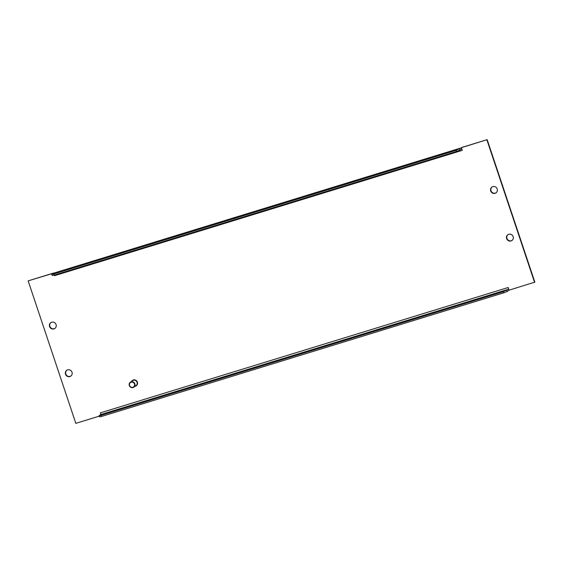 <?xml version="1.0" encoding="UTF-8"?>
<svg xmlns="http://www.w3.org/2000/svg" width="563" height="563" viewBox="0 0 563 563"><rect width="100%" height="100%" fill="white"/><g stroke="black" fill="none" stroke-linecap="round" stroke-linejoin="round"><path stroke-width="0.84" d="M129.56 385.493A2.674 2.562 -125 0 0 133.973 386.549A2.674 2.562 -125 0 0 132.509 382.171A2.674 2.562 -125 0 0 129.56 385.493M129.314 385.535A3.026 2.899 55 0 1 134.473 383.016A3.026 2.899 55 0 1 133.832 387.161A3.026 2.899 55 0 1 129.314 385.535M130.363 382.2L132.544 380.672A3.026 2.899 55 0 1 136.654 381.489A3.026 2.899 55 0 1 136.021 385.627L133.832 387.161M136.225 385.789A3.279 3.139 -125 0 0 136.971 381.264A3.279 3.139 -125 0 0 132.46 380.419M131.559 381.362A3.279 3.139 55 0 1 136.851 381.348A3.279 3.139 55 0 1 135.029 386.324M65.519 374.226A3.533 3.378 -125 0 0 70.79 376.126A3.533 3.378 -125 0 0 71.536 371.291A3.533 3.378 -125 0 0 65.519 374.226M66.884 370.243A3.533 3.378 -125 0 0 70.931 376.021M49.579 326.575A3.533 3.378 -125 0 0 54.843 328.468A3.533 3.378 -125 0 0 55.589 323.634A3.533 3.378 -125 0 0 49.579 326.575M50.937 322.585A3.533 3.378 -125 0 0 54.984 328.363M490.704 190.963A3.533 3.378 -125 0 0 495.975 192.863A3.533 3.378 -125 0 0 496.714 188.028A3.533 3.378 -125 0 0 490.704 190.963M492.069 186.979A3.533 3.378 -125 0 0 496.116 192.757M506.651 238.621A3.533 3.378 -125 0 0 511.922 240.514A3.533 3.378 -125 0 0 512.661 235.686A3.533 3.378 -125 0 0 506.651 238.621M508.016 234.637A3.533 3.378 -125 0 0 512.063 240.415M53.386 273.259A2.822 0.781 72.9 0 0 53.316 273.266A2.822 0.781 72.9 0 0 53.253 273.294L51.775 274.336L52.155 275.476L54.217 275.124L456.424 151.482L456.044 150.342L461.02 147.949A2.822 0.781 -107.1 0 1 461.083 147.914A2.822 0.781 -107.1 0 1 461.561 148.16L461.688 147.478L487.171 139.645L534.85 282.133L509.079 290.17L508.185 287.503A1.612 0.443 -107.1 0 1 508.312 289.298L503.336 291.69L503.716 292.83L101.516 416.472L99.447 416.824L99.067 415.684L100.545 414.642A1.612 0.443 72.9 0 0 100.418 412.855L508.185 287.503M99.229 416.163L75.829 423.355L28.15 280.867L53.999 273.055M28.15 280.867L53.633 273.027M503.336 291.69L101.129 415.332L101.516 416.472M101.129 415.332L99.067 415.684M506.834 290.332L507.214 291.472L503.716 292.83M508.917 289.692A2.822 0.781 -107.1 0 1 508.699 290.438L507.214 291.472M461.4 147.682L487.171 139.645M486.889 139.842L534.561 282.337M54.217 275.124L53.837 273.984L456.044 150.342M459.535 148.984L459.922 150.124L461.4 149.089A1.612 0.443 -107.1 0 1 461.435 149.075A1.612 0.443 -107.1 0 1 462.293 150.349L461.561 148.16M456.424 151.482L459.922 150.124M51.775 274.336L53.837 273.984M462.293 150.349L54.527 275.701A1.612 0.443 72.9 0 0 54.287 275.103M100.545 414.642L508.312 289.298M53.253 273.294L461.02 147.949M461.083 147.914L53.316 273.266"/></g></svg>
